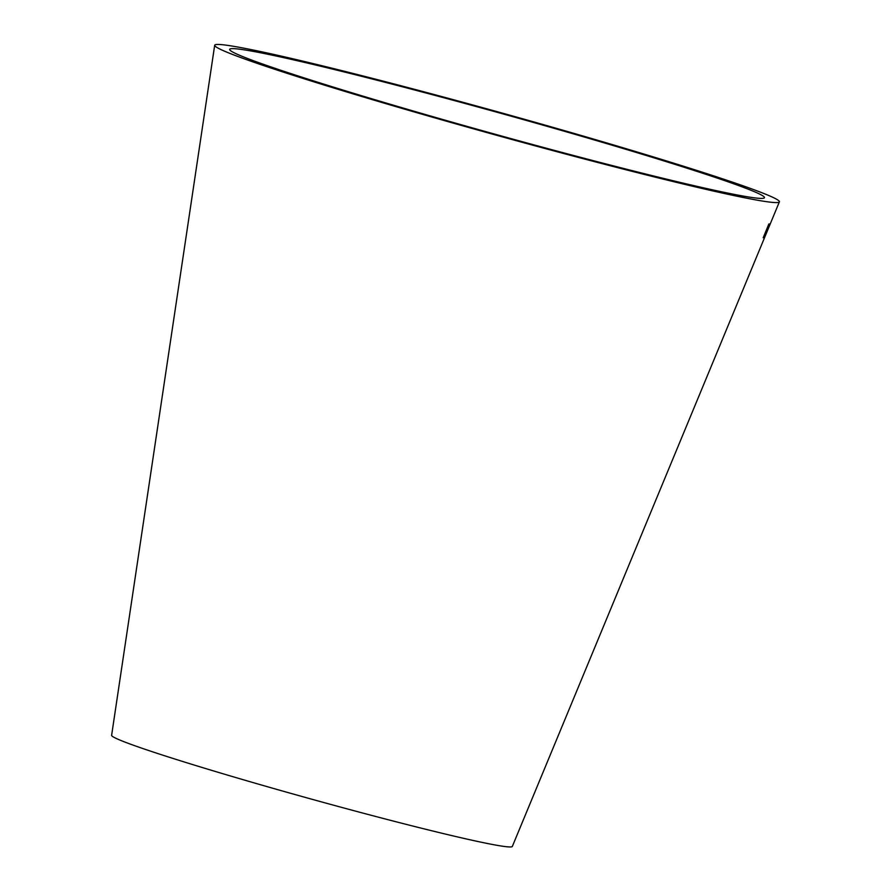 <?xml version="1.0" encoding="UTF-8"?>
<svg xmlns="http://www.w3.org/2000/svg" width="891" height="891" viewBox="0 0 891 891"><rect width="100%" height="100%" fill="white"/><g stroke="black" fill="none" stroke-linecap="round" stroke-linejoin="round"><path stroke-width="1.34" d="M246.562 58.104A277.491 10.837 15.5 0 0 542.563 147.204A277.491 10.837 15.5 0 0 764.433 197.724A277.491 10.837 15.5 0 0 499.951 113.068A277.491 10.837 15.5 0 0 229.644 49.417A277.491 10.837 15.5 0 0 246.562 58.104M232.562 54.451A293.005 11.449 15.5 0 0 545.114 148.53A293.005 11.449 15.5 0 0 779.38 201.867A293.005 11.449 15.5 0 0 500.107 112.489A293.005 11.449 15.5 0 0 214.686 45.274A293.005 11.449 15.5 0 0 232.562 54.451M214.686 45.274L111.62 735.331A207.915 8.119 15.5 0 0 124.306 741.835A207.915 8.119 15.5 0 0 346.087 808.594A207.915 8.119 15.5 0 0 512.325 846.45L779.38 201.867M768.866 223.964L763.197 237.752L765.781 232.896L764.266 237.541L770.002 223.741L767.251 229.332L768.777 224.231M767.674 229.477L766.706 231.827L767.674 229.477M764.489 237.808L768.643 227.773M765.703 232.863L766.104 231.76M766.661 230.39L767.162 229.288"/></g></svg>
